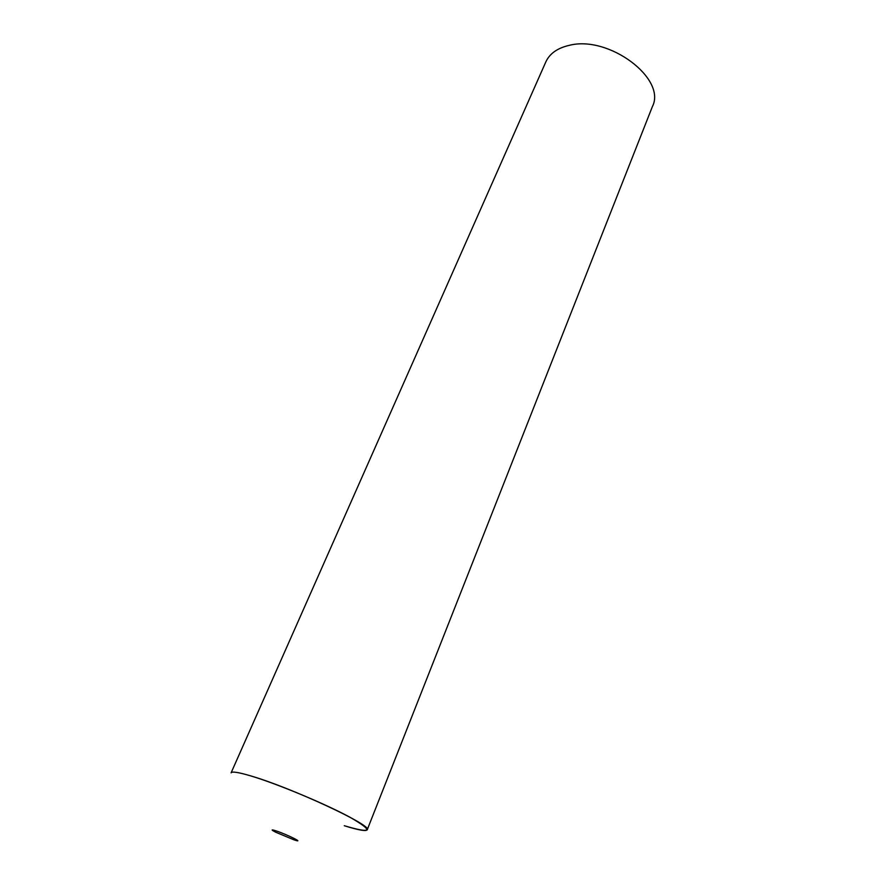 <?xml version="1.0" encoding="UTF-8"?>
<svg xmlns="http://www.w3.org/2000/svg" width="885" height="885" viewBox="0 0 885 885"><rect width="100%" height="100%" fill="white"/><g stroke="black" fill="none" stroke-linecap="round" stroke-linejoin="round"><path stroke-width="1.33" d="M275.943 830.827C270.943 829.245 270.898 829.732 275.81 832.265L293.809 839.776C306.188 844.036 287.459 834.621 275.943 830.827M344.276 825.716C372.076 833.947 374.056 831.17 350.206 817.375C325.415 803.879 276.585 783.535 250.422 775.802C290.689 787.351 373.404 825.838 367.231 829.776C366.014 831.469 358.359 830.119 344.276 825.716M367.231 829.776L652.444 106.477C666.715 78.71 608.769 34.991 569.21 45.356C557.462 48.055 549.673 53.565 545.846 61.884L231.107 772.837C231.958 771.278 238.397 772.262 250.422 775.802"/></g></svg>
